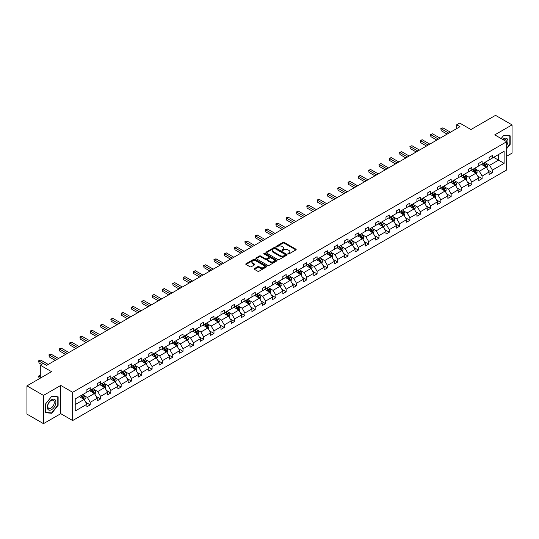 <?xml version="1.0" encoding="UTF-8"?>
<svg xmlns="http://www.w3.org/2000/svg" width="539" height="539" viewBox="0 0 539 539"><rect width="100%" height="100%" fill="white"/><g stroke="black" fill="none" stroke-linecap="round" stroke-linejoin="round"><path stroke-width="0.81" d="M288.096 253.903A0.64 0.371 0 0 0 289.005 253.903L295.898 249.921A0.916 0.532 0 0 0 296.167 249.544A0.916 0.532 0 0 0 295.898 249.173L284.215 242.429A0.916 0.532 0 0 0 282.921 242.429L276.029 246.411A0.64 0.371 0 0 0 276.931 246.929L277.828 246.417A2.938 1.698 0 0 1 281.978 246.417L282.955 246.977A2.938 1.698 0 0 1 283.81 248.176A2.938 1.698 0 0 1 282.955 249.375L282.059 249.894A0.64 0.371 0 0 0 282.968 250.419L283.858 249.901A2.938 1.698 0 0 1 288.015 249.901L288.985 250.467A2.938 1.698 0 0 1 289.847 251.659A2.938 1.698 0 0 1 288.985 252.858L288.096 253.377A0.64 0.371 0 0 0 288.096 253.903L288.096 253.377M506.66 156.243L512.05 153.13L512.05 124.886L495.523 115.346L470.931 129.542L459.693 123.054L456.688 124.792L456.688 128.605M43.477 423.654L60.766 413.676L60.766 385.432L43.477 395.41L43.477 423.654L26.95 414.114L26.95 385.87L51.542 371.674L40.304 365.186L40.304 378.162M43.477 395.41L26.95 385.87M254.435 268.577A0.916 0.532 0 0 0 254.165 268.954A0.916 0.532 0 0 0 254.435 269.325L257.709 271.218A0.916 0.532 0 0 0 259.01 271.218L266.664 266.798A0.916 0.532 0 0 0 266.933 266.421A0.916 0.532 0 0 0 266.664 266.05L254.987 259.306A0.916 0.532 0 0 0 253.687 259.306L246.033 263.726A0.916 0.532 0 0 0 245.764 264.103A0.916 0.532 0 0 0 246.033 264.474L249.988 266.758A0.916 0.532 0 0 0 251.289 266.758L254.563 264.871A0.916 0.532 0 0 0 254.832 264.494A0.916 0.532 0 0 0 254.563 264.117L252.602 262.985A2.452 1.415 0 0 1 251.881 261.981A2.452 1.415 0 0 1 253.397 260.674A2.452 1.415 0 0 1 256.072 260.984L263.76 265.424A2.452 1.415 0 0 1 264.481 266.421A2.452 1.415 0 0 1 262.965 267.735A2.452 1.415 0 0 1 260.29 267.425L259.01 266.684A0.916 0.532 0 0 0 257.709 266.684L254.435 268.577L254.435 269.325L257.709 267.445L257.709 266.684M40.304 365.186L43.309 363.448L46.617 365.354L459.989 126.699L456.688 124.792M60.766 385.432L72.664 392.304L506.66 141.737L506.66 169.98L72.664 420.548L72.664 392.304M512.05 124.886L494.762 134.865L506.66 141.737M277.888 259.569A0.916 0.532 0 0 0 279.189 259.569L286.849 255.149A0.916 0.532 0 0 0 287.112 254.772A0.916 0.532 0 0 0 286.849 254.395L275.166 247.65A0.916 0.532 0 0 0 273.866 247.65L266.212 252.077A0.916 0.532 0 0 0 265.943 252.447A0.916 0.532 0 0 0 266.212 252.825L277.888 259.569M264.231 254.037A0.64 0.371 0 0 1 264.878 254.132L276.743 260.977L269.096 265.39A0.916 0.532 0 0 1 267.802 265.39L256.119 258.646L259.4 256.773L259.4 256.005L256.119 257.898A0.916 0.532 0 0 0 255.85 258.275A0.916 0.532 0 0 0 256.119 258.646L256.119 257.898M259.4 256.773A0.916 0.532 0 0 1 260.694 256.773L260.694 256.005A0.916 0.532 0 0 0 259.4 256.005M260.694 256.005L265.431 258.74A0.916 0.532 0 0 0 266.731 258.74L268.907 257.487A0.916 0.532 0 0 0 269.17 257.11A0.916 0.532 0 0 0 268.907 256.739L263.975 253.889A0.64 0.371 0 0 1 264.878 253.364L276.756 260.222A0.916 0.532 0 0 1 277.026 260.6A0.916 0.532 0 0 1 276.756 260.97L276.756 260.222M75.211 398.927L86.907 392.17L86.907 389.609L90.215 387.703L90.215 390.263L97.222 386.214L97.222 383.66L100.53 381.747L100.53 384.307L107.537 380.258L107.537 377.704L110.839 375.798L110.839 378.351L117.846 374.309L117.846 371.748L121.154 369.842L121.154 372.395L128.161 368.353L128.161 365.792L131.469 363.886L131.469 366.446L138.476 362.397L138.476 359.843L141.777 357.93L141.777 360.49L148.784 356.447L148.784 353.887L152.092 351.98L152.092 354.534L159.099 350.491L159.099 347.931L162.407 346.025L162.407 348.585L169.414 344.536L169.414 341.982L172.716 340.069L172.716 342.629L179.723 338.58L179.723 336.026L183.031 334.119L183.031 336.673L190.038 332.63L190.038 330.07L193.346 328.163L193.346 330.717L200.353 326.674L200.353 324.114L203.654 322.207L203.654 324.768L210.661 320.718L210.661 318.165L213.97 316.252L213.97 318.812L220.977 314.769L220.977 312.209L224.285 310.302L224.285 312.856L231.292 308.813L231.292 306.253L234.593 304.346L234.593 306.907L241.6 302.857L241.6 300.304L244.908 298.39L244.908 300.951L251.915 296.901L251.915 294.348L255.223 292.441L255.223 294.995L262.23 290.952L262.23 288.392L265.532 286.485L265.532 289.039L272.539 284.996L272.539 282.436L275.847 280.529L275.847 283.09L282.854 279.04L282.854 276.487L286.162 274.573L286.162 277.134L293.169 273.084L293.169 270.531L296.47 268.624L296.47 271.178L303.477 267.135L303.477 264.575L306.785 262.668L306.785 265.228L313.792 261.179L313.792 258.619L317.1 256.712L317.1 259.272L324.107 255.223L324.107 252.67L327.409 250.763L327.409 253.317L334.416 249.274L334.416 246.714L337.724 244.807L337.724 247.361L344.731 243.318L344.731 240.758L348.039 238.851L348.039 241.411L355.046 237.362L355.046 234.809L358.347 232.895L358.347 235.455L365.354 231.406L365.354 228.853L368.663 226.946L368.663 229.499L375.67 225.457L375.67 222.897L378.978 220.99L378.978 223.544L385.985 219.501L385.985 216.941L389.286 215.034L389.286 217.594L396.293 213.545L396.293 210.992L399.601 209.078L399.601 211.638L406.608 207.596L406.608 205.036L409.916 203.129L409.916 205.682L416.923 201.64L416.923 199.08L420.225 197.173L420.225 199.733L427.232 195.684L427.232 193.13L430.54 191.217L430.54 193.777L437.547 189.728L437.547 187.174L440.855 185.268L440.855 187.821L447.862 183.779L447.862 181.219L451.163 179.312L451.163 181.865L458.17 177.823L458.17 175.263L461.478 173.356L461.478 175.916L468.485 171.867L468.485 169.313L471.793 167.4L471.793 169.96L478.8 165.918L478.8 163.357L482.102 161.451L482.102 164.004L489.109 159.962L489.109 157.401L492.417 155.495L492.417 158.055L504.12 151.297L504.12 163.357L492.417 170.115L492.417 172.669L489.109 174.575L489.109 172.022L482.102 176.064L482.102 178.625L478.8 180.531L478.8 177.978L471.793 182.02L471.793 184.581L468.485 186.487L468.485 183.927L461.478 187.976L461.478 190.53L458.17 192.443L458.17 189.883L451.163 193.932L451.163 196.486L447.862 198.392L447.862 195.839L440.855 199.881L440.855 202.442L437.547 204.348L437.547 201.795L430.54 205.837L430.54 208.398L427.232 210.304L427.232 207.744L420.225 211.793L420.225 214.347L416.923 216.26L416.923 213.7L409.916 217.743L409.916 220.303L406.608 222.209L406.608 219.656L399.601 223.698L399.601 226.259L396.293 228.165L396.293 225.605L389.286 229.654L389.286 232.208L385.985 234.121L385.985 231.561L378.978 235.61L378.978 238.164L375.67 240.071L375.67 237.517L368.663 241.56L368.663 244.12L365.354 246.027L365.354 243.473L358.347 247.516L358.347 250.076L355.046 251.982L355.046 249.422L348.039 253.471L348.039 256.025L344.731 257.938L344.731 255.378L337.724 259.421L337.724 261.981L334.416 263.888L334.416 261.334L327.409 265.377L327.409 267.937L324.107 269.844L324.107 267.283L317.1 271.333L317.1 273.886L313.792 275.8L313.792 273.239L306.785 277.289L306.785 279.842L303.477 281.749L303.477 279.195L296.47 283.238L296.47 285.798L293.169 287.705L293.169 285.151L286.162 289.194L286.162 291.754L282.854 293.661L282.854 291.1L275.847 295.15L275.847 297.703L272.539 299.617L272.539 297.056L265.532 301.106L265.532 303.659L262.23 305.566L262.23 303.012L255.223 307.055L255.223 309.615L251.915 311.522L251.915 308.962L244.908 313.011L244.908 315.571L241.6 317.478L241.6 314.917L234.593 318.967L234.593 321.52L231.292 323.427L231.292 320.873L224.285 324.916L224.285 327.476L220.977 329.383L220.977 326.829L213.97 330.872L213.97 333.432L210.661 335.339L210.661 332.779L203.654 336.828L203.654 339.381L200.353 341.295L200.353 338.735L193.346 342.784L193.346 345.337L190.038 347.244L190.038 344.69L183.031 348.733L183.031 351.293L179.723 353.2L179.723 350.646L172.716 354.689L172.716 357.249L169.414 359.156L169.414 356.596L162.407 360.645L162.407 363.198L159.099 365.112L159.099 362.552L152.092 366.594L152.092 369.154L148.784 371.061L148.784 368.508L141.777 372.55L141.777 375.11L138.476 377.017L138.476 374.457L131.469 378.506L131.469 381.06L128.161 382.973L128.161 380.413L121.154 384.462L121.154 387.015L117.846 388.922L117.846 386.369L110.839 390.411L110.839 392.971L107.537 394.878L107.537 392.325L100.53 396.367L100.53 398.927L97.222 400.834L97.222 398.274L90.215 402.323L90.215 404.877L86.907 406.79L86.907 404.23L75.211 410.987L75.211 398.927M89.555 390.64L94.446 393.47L87.439 397.512L83.612 395.303M87.439 397.512L90.215 402.323M94.446 393.47L97.222 398.274M86.907 391.557L87.439 391.866L90.215 390.263M99.87 384.691L104.761 387.514L97.754 391.557L93.927 389.347M97.754 391.557L100.53 396.367M104.761 387.514L107.537 392.325M97.222 385.607L97.754 385.911L100.53 384.307M110.178 378.735L115.07 381.558L108.063 385.607L104.236 383.397M108.063 385.607L110.839 390.411M115.07 381.558L117.846 386.369M107.537 379.651L108.063 379.955L110.839 378.351M120.493 372.779L125.385 375.602L118.378 379.651L114.551 377.441M118.378 379.651L121.154 384.462M125.385 375.602L128.161 380.413M117.846 373.695L118.378 373.999L121.154 372.395M130.809 366.823L135.7 369.653L128.693 373.695L124.866 371.486M128.693 373.695L131.469 378.506M135.7 369.653L138.476 374.457M128.161 367.739L128.693 368.049L131.469 366.446M141.117 360.874L146.008 363.697L139.001 367.739L135.174 365.53M139.001 367.739L141.777 372.55M146.008 363.697L148.784 368.508M138.476 361.79L139.001 362.093L141.777 360.49M151.432 354.918L156.323 357.741L149.316 361.79L145.49 359.58M149.316 361.79L152.092 366.594M156.323 357.741L159.099 362.552M148.784 355.834L149.316 356.138L152.092 354.534M161.747 348.962L166.639 351.785L159.632 355.834L155.805 353.624M159.632 355.834L162.407 360.645M166.639 351.785L169.414 356.596M159.099 349.878L159.632 350.188L162.407 348.585M172.056 343.013L176.947 345.836L169.94 349.878L166.113 347.668M169.94 349.878L172.716 354.689M176.947 345.836L179.723 350.646M169.414 343.922L169.94 344.232L172.716 342.629M182.371 337.057L187.262 339.88L180.255 343.929L176.428 341.719M180.255 343.929L183.031 348.733M187.262 339.88L190.038 344.69M179.723 337.973L180.255 338.276L183.031 336.673M192.686 331.101L197.577 333.924L190.57 337.973L186.743 335.763M190.57 337.973L193.346 342.784M197.577 333.924L200.353 338.735M190.038 332.017L190.57 332.32L193.346 330.717M202.994 325.145L207.886 327.975L200.879 332.017L197.052 329.807M200.879 332.017L203.654 336.828M207.886 327.975L210.661 332.779M200.353 326.061L200.879 326.371L203.654 324.768M213.309 319.196L218.201 322.019L211.194 326.061L207.367 323.851M211.194 326.061L213.97 330.872M218.201 322.019L220.977 326.829M210.661 320.112L211.194 320.415L213.97 318.812M223.624 313.24L228.516 316.063L221.509 320.112L217.682 317.902M221.509 320.112L224.285 324.916M228.516 316.063L231.292 320.873M220.977 314.156L221.509 314.459L224.285 312.856M233.933 307.284L238.824 310.107L231.817 314.156L227.99 311.946M231.817 314.156L234.593 318.967M238.824 310.107L241.6 314.917M231.292 308.2L231.817 308.503L234.593 306.907M244.248 301.328L249.139 304.158L242.132 308.2L238.305 305.99M242.132 308.2L244.908 313.011M249.139 304.158L251.915 308.962M241.6 302.244L242.132 302.554L244.908 300.951M254.556 295.379L259.454 298.202L252.447 302.244L248.62 300.041M252.447 302.244L255.223 307.055M259.454 298.202L262.23 303.012M251.915 296.295L252.447 296.598L255.223 294.995M264.871 289.423L269.763 292.246L262.756 296.295L258.929 294.085M262.756 296.295L265.532 301.106M269.763 292.246L272.539 297.056M262.23 290.339L262.756 290.642L265.532 289.039M275.186 283.467L280.078 286.297L273.071 290.339L269.244 288.129M273.071 290.339L275.847 295.15M280.078 286.297L282.854 291.1M272.539 284.383L273.071 284.693L275.847 283.09M285.495 277.518L290.393 280.341L283.386 284.383L279.559 282.173M283.386 284.383L286.162 289.194M290.393 280.341L293.169 285.151M282.854 278.434L283.386 278.737L286.162 277.134M295.81 271.562L300.701 274.385L293.694 278.434L289.867 276.224M293.694 278.434L296.47 283.238M300.701 274.385L303.477 279.195M293.169 272.478L293.694 272.781L296.47 271.178M306.125 265.606L311.016 268.429L304.009 272.478L300.183 270.268M304.009 272.478L306.785 277.289M311.016 268.429L313.792 273.239M303.477 266.522L304.009 266.825L306.785 265.228M316.433 259.65L321.332 262.48L314.318 266.522L310.498 264.312M314.318 266.522L317.1 271.333M321.332 262.48L324.107 267.283M313.792 260.566L314.318 260.876L317.1 259.272M326.749 253.701L331.64 256.524L324.633 260.566L320.806 258.363M324.633 260.566L327.409 265.377M331.64 256.524L334.416 261.334M324.107 254.617L324.633 254.92L327.409 253.317M337.064 247.745L341.955 250.568L334.948 254.617L331.121 252.407M334.948 254.617L337.724 259.421M341.955 250.568L344.731 255.378M334.416 248.661L334.948 248.964L337.724 247.361M347.372 241.789L352.27 244.618L345.256 248.661L341.436 246.451M345.256 248.661L348.039 253.471M352.27 244.618L355.046 249.422M344.731 242.705L345.256 243.015L348.039 241.411M357.687 235.839L362.579 238.662L355.572 242.705L351.745 240.495M355.572 242.705L358.347 247.516M362.579 238.662L365.354 243.473M355.046 236.756L355.572 237.059L358.347 235.455M368.002 229.883L372.894 232.707L365.887 236.756L362.06 234.546M365.887 236.756L368.663 241.56M372.894 232.707L375.67 237.517M365.354 230.8L365.887 231.103L368.663 229.499M378.311 223.928L383.209 226.751L376.195 230.8L372.375 228.59M376.195 230.8L378.978 235.61M383.209 226.751L385.985 231.561M375.67 224.844L376.195 225.147L378.978 223.544M388.626 217.972L393.517 220.801L386.51 224.844L382.683 222.634M386.51 224.844L389.286 229.654M393.517 220.801L396.293 225.605M385.985 218.888L386.51 219.198L389.286 217.594M398.941 212.022L403.832 214.845L396.825 218.888L392.998 216.685M396.825 218.888L399.601 223.698M403.832 214.845L406.608 219.656M396.293 212.939L396.825 213.242L399.601 211.638M409.249 206.066L414.147 208.889L407.134 212.939L403.313 210.729M407.134 212.939L409.916 217.743M414.147 208.889L416.923 213.7M406.608 206.983L407.134 207.286L409.916 205.682M419.564 200.11L424.456 202.933L417.449 206.983L413.622 204.773M417.449 206.983L420.225 211.793M424.456 202.933L427.232 207.744M416.923 201.027L417.449 201.337L420.225 199.733M429.879 194.161L434.771 196.984L427.764 201.027L423.937 198.817M427.764 201.027L430.54 205.837M434.771 196.984L437.547 201.795M427.232 195.071L427.764 195.381L430.54 193.777M440.188 188.205L445.086 191.028L438.072 195.078L434.252 192.868M438.072 195.078L440.855 199.881M445.086 191.028L447.862 195.839M437.547 189.122L438.072 189.425L440.855 187.821M450.503 182.249L455.394 185.072L448.387 189.122L444.56 186.912M448.387 189.122L451.163 193.932M455.394 185.072L458.17 189.883M447.862 183.166L448.387 183.469L451.163 181.865M460.818 176.293L465.709 179.123L458.702 183.166L454.876 180.956M458.702 183.166L461.478 187.976M465.709 179.123L468.485 183.927M458.17 177.21L458.702 177.52L461.478 175.916M471.126 170.344L476.018 173.167L469.011 177.21L465.191 175M469.011 177.21L471.793 182.02M476.018 173.167L478.8 177.978M468.485 171.261L469.011 171.564L471.793 169.96M481.442 164.388L486.333 167.211L479.326 171.261L475.499 169.051M479.326 171.261L482.102 176.064M486.333 167.211L489.109 172.022M478.8 165.305L479.326 165.608L482.102 164.004M493.67 157.327L498.562 160.15L489.641 165.305L485.814 163.095M489.641 165.305L492.417 170.115M504.12 163.357L498.562 160.15L498.562 154.504L504.12 151.297M60.766 413.676L72.664 420.548M489.109 159.349L489.641 159.652L492.417 158.055M75.211 404.573L84.131 399.419L79.24 396.596M84.131 399.419L86.907 404.23M488.017 170.135L492.417 172.669M477.709 176.085L482.102 178.625M467.394 182.041L471.793 184.581M457.079 187.996L461.478 190.53M446.77 193.946L451.163 196.486M436.455 199.902L440.855 202.442M426.14 205.858L430.54 208.398M415.832 211.814L420.225 214.347M405.517 217.763L409.916 220.303M395.202 223.719L399.601 226.259M384.893 229.675L389.286 232.208M374.578 235.624L378.978 238.164M364.263 241.58L368.663 244.12M353.955 247.536L358.347 250.076M343.639 253.492L348.039 256.025M333.324 259.441L337.724 261.981M323.016 265.397L327.409 267.937M312.701 271.353L317.1 273.886M302.386 277.302L306.785 279.842M292.077 283.258L296.47 285.798M281.762 289.214L286.162 291.754M271.447 295.17L275.847 297.703M261.139 301.119L265.532 303.659M250.824 307.075L255.223 309.615M240.509 313.031L244.908 315.571M230.2 318.987L234.593 321.52M219.885 324.936L224.285 327.476M209.57 330.892L213.97 333.432M199.262 336.848L203.654 339.381M188.946 342.797L193.346 345.337M178.631 348.753L183.031 351.293M168.323 354.709L172.716 357.249M158.008 360.665L162.407 363.198M147.699 366.614L152.092 369.154M137.384 372.57L141.777 375.11M127.069 378.526L131.469 381.06M116.761 384.475L121.154 387.015M106.446 390.431L110.839 392.971M96.131 396.387L100.53 398.927M85.822 402.343L90.215 404.877M506.66 148.703L510.163 144.344L510.163 135.841L503.79 135.269L501.149 138.55M58.118 405.335L58.118 396.825L51.737 396.259L45.364 404.196L45.364 412.699L51.737 413.272L58.118 405.335L57.788 405.146M288.352 253.99L288.985 253.626A2.938 1.698 0 0 0 289.847 252.427L289.847 251.659M283.81 248.176L283.81 248.944A2.938 1.698 0 0 1 282.955 250.143L282.315 250.507M295.884 249.928L284.215 243.19A0.916 0.532 0 0 0 282.921 243.19L276.285 247.024M286.849 254.395L286.849 255.149L275.166 248.418A0.916 0.532 0 0 0 273.866 248.418L266.226 252.831M285.225 255.035A0.64 0.371 0 0 0 285.225 254.509L274.971 248.587A0.64 0.371 0 0 0 274.061 248.587L273.125 249.133A2.938 1.698 0 0 0 272.262 250.332A2.938 1.698 0 0 0 273.125 251.531L280.132 255.58A2.938 1.698 0 0 0 284.282 255.58L285.225 255.035L285.225 255.796A0.64 0.371 0 0 0 285.414 255.533L285.414 254.772M272.262 250.332L272.262 251.093A2.938 1.698 0 0 0 273.125 252.292L273.125 251.531M285.225 255.796L284.282 256.342A2.938 1.698 0 0 1 280.132 256.342L273.125 252.292M260.694 256.773L265.431 259.508A0.916 0.532 0 0 0 266.731 259.508L268.907 258.248A0.916 0.532 0 0 0 269.17 257.878L269.17 257.11M270.349 261.583A2.452 1.415 0 0 0 273.024 261.887A2.452 1.415 0 0 0 274.54 260.58A2.452 1.415 0 0 0 273.819 259.576L271.11 258.013A0.916 0.532 0 0 0 269.81 258.013L267.64 259.266A0.916 0.532 0 0 0 267.371 259.643A0.916 0.532 0 0 0 267.64 260.014L270.349 261.583L270.349 262.345A2.452 1.415 0 0 0 273.024 262.648A2.452 1.415 0 0 0 274.54 261.341L274.54 260.58M267.371 259.643L267.371 260.404A0.916 0.532 0 0 0 267.64 260.782L267.64 260.014M270.349 262.345L267.64 260.782M264.481 266.421L264.481 267.189A2.452 1.415 0 0 1 262.965 268.496A2.452 1.415 0 0 1 260.29 268.186L259.01 267.445A0.916 0.532 0 0 0 257.709 267.445M251.881 261.981L251.881 262.749A2.452 1.415 0 0 0 252.602 263.746L252.602 262.985M254.549 264.878L252.602 263.746M266.65 266.805L254.987 260.067A0.916 0.532 0 0 0 253.687 260.067L246.04 264.481M51.064 412.881L51.737 413.272M486.838 168.08L487.445 166.329A2.479 1.428 -120 0 0 486.656 164.22L485.167 162.239M482.506 165.001L481.866 164.146M485.316 166.888L486.104 166.43A2.479 1.428 -120 0 0 485.396 164.941L483.914 162.96M483.294 163.317L484.925 165.5A1.26 0.728 60 0 1 485.154 165.884L486.104 166.43M483.119 163.418L484.601 165.399A2.479 1.428 60 0 1 485.221 166.571M448.785 133.167L441.205 128.787L442.856 127.837L450.436 132.21M447.134 134.123L441.205 130.701L440.841 128.578L442.856 127.837M441.205 130.701L440.841 128.578M476.523 174.036L477.13 172.278A2.479 1.428 -120 0 0 476.341 170.169L474.859 168.188M472.198 170.957L471.551 170.095M475 172.844L475.796 172.386A2.479 1.428 -120 0 0 475.088 170.897L473.599 168.916M472.979 169.273L474.616 171.456A1.26 0.728 60 0 1 474.846 171.84L475.796 172.386M472.804 169.374L474.293 171.355A2.479 1.428 60 0 1 474.906 172.527M466.208 179.992L466.821 178.234A2.479 1.428 -120 0 0 466.026 176.125L464.544 174.144M461.883 176.913L461.236 176.051M464.685 178.8L465.48 178.342A2.479 1.428 -120 0 0 464.773 176.853L463.291 174.872M462.664 175.229L464.301 177.405A1.26 0.728 60 0 1 464.53 177.789L465.48 178.342M462.496 175.33L463.978 177.311A2.479 1.428 60 0 1 464.598 178.476M438.47 139.123L430.89 134.743L432.541 133.787L440.127 138.166M436.819 140.073L430.89 136.65L430.526 134.534L432.541 133.787M430.89 136.65L430.526 134.534M428.161 145.072L420.575 140.699L422.232 139.742L429.812 144.122M426.504 146.029L420.575 142.606L420.211 140.49L422.232 139.742M420.575 142.606L420.211 140.49M506.66 145.51A6.077 3.51 120 0 0 507.374 144.034A6.077 3.51 120 0 0 507.105 138.752A6.077 3.51 120 0 0 502.678 139.433M506.303 141.528A4.602 2.655 120 0 0 505.353 139.372A4.602 2.655 120 0 0 503.008 139.621M501.162 138.563L503.655 135.457L509.833 136.01L509.833 144.257L506.66 148.198M509.429 135.774L509.833 136.01M55.328 405.018A6.077 3.51 120 0 0 53.759 399.15A6.077 3.51 120 0 0 47.89 404.358A6.077 3.51 120 0 0 49.46 410.226A6.077 3.51 120 0 0 55.328 405.018M53.826 404.594A4.602 2.655 120 0 0 53.307 400.356A4.602 2.655 120 0 0 48.187 404.088A4.602 2.655 120 0 0 48.705 408.326A4.602 2.655 120 0 0 53.826 404.594M45.424 412.375L45.424 404.135L51.609 396.448L57.788 397L57.788 405.24L51.609 412.928L45.364 412.342M57.377 396.765L57.788 397M455.9 185.942L456.506 184.19A2.479 1.428 -120 0 0 455.718 182.081L454.229 180.1M451.567 182.862L450.927 182.007M454.377 184.756L455.165 184.298A2.479 1.428 -120 0 0 454.458 182.802L452.976 180.821M452.356 181.178L453.986 183.361A1.26 0.728 60 0 1 454.215 183.745L455.165 184.298M452.181 181.279L453.663 183.26A2.479 1.428 60 0 1 454.283 184.432M417.846 151.028L410.267 146.648L411.917 145.698L419.497 150.078M416.196 151.985L410.267 148.562L409.903 146.44L411.917 145.698M410.267 148.562L409.903 146.44M445.585 191.897L446.191 190.146A2.479 1.428 -120 0 0 445.403 188.03L443.92 186.049M441.259 188.818L440.612 187.963M444.062 190.705L444.857 190.247A2.479 1.428 -120 0 0 444.149 188.758L442.66 186.777M442.041 187.134L443.678 189.317A1.26 0.728 60 0 1 443.907 189.701L444.857 190.247M441.865 187.235L443.354 189.216A2.479 1.428 60 0 1 443.968 190.388M407.531 156.984L399.951 152.604L401.602 151.654L409.189 156.027M405.88 157.94L399.951 154.511L399.588 152.396L401.602 151.654M399.951 154.511L399.588 152.396M435.269 197.853L435.883 196.095A2.479 1.428 -120 0 0 435.088 193.986L433.605 192.005M430.944 194.774L430.297 193.912M433.747 196.661L434.542 196.203A2.479 1.428 -120 0 0 433.834 194.714L432.352 192.733M431.726 193.09L433.363 195.273A1.26 0.728 60 0 1 433.592 195.65L434.542 196.203M431.557 193.191L433.039 195.172A2.479 1.428 60 0 1 433.659 196.337M397.223 162.94L389.636 158.56L391.294 157.604L398.873 161.983M395.565 163.89L389.636 160.467L389.273 158.351L391.294 157.604M389.636 160.467L389.273 158.351M424.961 203.809L425.567 202.051A2.479 1.428 -120 0 0 424.779 199.942L423.29 197.961M420.629 200.73L419.989 199.868M423.438 202.617L424.227 202.159A2.479 1.428 -120 0 0 423.519 200.67L422.037 198.682M421.417 199.046L423.048 201.222A1.26 0.728 60 0 1 423.277 201.606L424.227 202.159M421.242 199.14L422.724 201.128A2.479 1.428 60 0 1 423.344 202.293M386.908 168.889L379.328 164.516L380.979 163.56L388.558 167.939M385.257 169.846L379.328 166.423L378.964 164.301L380.979 163.56M379.328 166.423L378.964 164.301M414.646 209.759L415.252 208.007A2.479 1.428 -120 0 0 414.464 205.898L412.982 203.917M410.32 206.68L409.674 205.824M413.123 208.566L413.918 208.108A2.479 1.428 -120 0 0 413.211 206.619L411.722 204.638M411.102 204.995L412.739 207.178A1.26 0.728 60 0 1 412.968 207.562L413.918 208.108M410.934 205.096L412.416 207.077A2.479 1.428 60 0 1 413.029 208.249M376.593 174.845L369.013 170.465L370.664 169.515L378.25 173.888M374.942 175.802L369.013 172.379L368.649 170.257L370.664 169.515M369.013 172.379L368.649 170.257M404.331 215.715L404.944 213.956A2.479 1.428 -120 0 0 404.149 211.847L402.667 209.866M400.005 212.636L399.359 211.78M402.808 214.522L403.603 214.064A2.479 1.428 -120 0 0 402.896 212.575L401.414 210.594M400.787 210.951L402.424 213.134A1.26 0.728 60 0 1 402.653 213.518L403.603 214.064M400.618 211.052L402.101 213.033A2.479 1.428 60 0 1 402.721 214.205M366.284 180.801L358.698 176.421L360.355 175.465L367.935 179.844M364.627 181.751L358.698 178.328L358.334 176.213L360.355 175.465M358.698 178.328L358.334 176.213M394.022 221.67L394.629 219.912A2.479 1.428 -120 0 0 393.841 217.803L392.352 215.822M389.69 218.591L389.05 217.729M392.5 220.478L393.288 220.02A2.479 1.428 -120 0 0 392.581 218.531L391.098 216.55M390.479 216.907L392.109 219.083A1.26 0.728 60 0 1 392.338 219.467L393.288 220.02M390.303 217.008L391.786 218.989A2.479 1.428 60 0 1 392.405 220.155M383.707 227.626L384.314 225.868A2.479 1.428 -120 0 0 383.525 223.759L382.043 221.778M379.382 224.541L378.735 223.685M382.185 226.434L382.98 225.976A2.479 1.428 -120 0 0 382.272 224.48L380.783 222.499M380.163 222.863L381.801 225.039A1.26 0.728 60 0 1 382.03 225.423L382.98 225.976M379.995 222.957L381.477 224.938A2.479 1.428 60 0 1 382.09 226.111M373.392 233.576L374.005 231.824A2.479 1.428 -120 0 0 373.21 229.715L371.728 227.727M369.067 230.497L368.42 229.641M371.87 232.383L372.665 231.925A2.479 1.428 -120 0 0 371.957 230.436L370.475 228.455M369.848 228.812L371.486 230.995A1.26 0.728 60 0 1 371.715 231.379L372.665 231.925M369.68 228.913L371.162 230.894A2.479 1.428 60 0 1 371.782 232.066M363.084 239.532L363.69 237.773A2.479 1.428 -120 0 0 362.902 235.664L361.413 233.683M358.752 236.453L358.112 235.59M361.561 238.339L362.349 237.881A2.479 1.428 -120 0 0 361.642 236.392L360.16 234.411M359.54 234.768L361.17 236.951A1.26 0.728 60 0 1 361.399 237.335L362.349 237.881M359.365 234.869L360.847 236.85A2.479 1.428 60 0 1 361.467 238.016M352.769 245.488L353.375 243.729A2.479 1.428 -120 0 0 352.587 241.62L351.105 239.639M348.443 242.409L347.796 241.546M351.246 244.295L352.041 243.837A2.479 1.428 -120 0 0 351.334 242.348L349.845 240.367M349.225 240.724L350.862 242.9A1.26 0.728 60 0 1 351.091 243.284L352.041 243.837M349.056 240.818L350.539 242.806A2.479 1.428 60 0 1 351.152 243.972M342.454 251.437L343.067 249.685A2.479 1.428 -120 0 0 342.272 247.576L340.789 245.595M338.128 248.358L337.481 247.502M340.931 250.244L341.726 249.786A2.479 1.428 -120 0 0 341.019 248.297L339.536 246.316M338.91 246.673L340.547 248.856A1.26 0.728 60 0 1 340.776 249.24L341.726 249.786M338.741 246.774L340.224 248.755A2.479 1.428 60 0 1 340.843 249.928M332.145 257.393L332.752 255.641A2.479 1.428 -120 0 0 331.963 253.525L330.474 251.545M327.813 254.314L327.173 253.458M330.623 256.2L331.418 255.742A2.479 1.428 -120 0 0 330.703 254.253L329.221 252.272M328.601 252.629L330.232 254.812A1.26 0.728 60 0 1 330.461 255.196L331.418 255.742M328.426 252.73L329.915 254.711A2.479 1.428 60 0 1 330.528 255.884M321.83 263.349L322.437 261.59A2.479 1.428 -120 0 0 321.648 259.481L320.166 257.501M317.505 260.27L316.858 259.407M320.307 262.156L321.103 261.698A2.479 1.428 -120 0 0 320.395 260.209L318.906 258.228M318.286 258.585L319.923 260.761A1.26 0.728 60 0 1 320.153 261.146L321.103 261.698M318.118 258.686L319.6 260.667A2.479 1.428 60 0 1 320.213 261.833M311.515 269.305L312.128 267.546A2.479 1.428 -120 0 0 311.333 265.437L309.851 263.456M307.19 266.226L306.543 265.363M309.992 268.112L310.787 267.654A2.479 1.428 -120 0 0 310.08 266.158L308.598 264.177M307.978 264.541L309.608 266.717A1.26 0.728 60 0 1 309.837 267.101L310.787 267.654M307.803 264.636L309.285 266.616A2.479 1.428 60 0 1 309.905 267.789M301.207 275.254L301.813 273.502A2.479 1.428 -120 0 0 301.025 271.393L299.536 269.406M296.874 272.175L296.234 271.319M299.684 274.061L300.479 273.603A2.479 1.428 -120 0 0 299.765 272.114L298.283 270.133M297.663 270.49L299.293 272.673A1.26 0.728 60 0 1 299.522 273.057L300.479 273.603M297.488 270.591L298.977 272.572A2.479 1.428 60 0 1 299.59 273.745M355.969 186.757L348.389 182.377L350.04 181.421L357.62 185.8M354.318 187.707L348.389 184.284L348.026 182.169L350.04 181.421M348.389 184.284L348.026 182.169M345.654 192.706L338.074 188.333L339.725 187.377L347.311 191.756M344.003 193.663L338.074 190.24L337.71 188.118L339.725 187.377M338.074 190.24L337.71 188.118M335.346 198.662L327.759 194.283L329.417 193.333L336.996 197.705M333.688 199.619L327.759 196.189L327.395 194.074L329.417 193.333M327.759 196.189L327.395 194.074M325.03 204.618L317.451 200.238L319.101 199.282L326.681 203.661M323.38 205.568L317.451 202.145L317.087 200.03L319.101 199.282M317.451 202.145L317.087 200.03M314.715 210.567L307.136 206.194L308.786 205.238L316.373 209.617M313.065 211.524L307.136 208.101L306.772 205.986L308.786 205.238M307.136 208.101L306.772 205.986M304.407 216.523L296.821 212.144L298.478 211.194L306.058 215.573M302.75 217.48L296.821 214.057L296.457 211.935L298.478 211.194M296.821 214.057L296.457 211.935M294.092 222.479L286.512 218.1L288.163 217.143L295.743 221.522M292.441 223.429L286.512 220.006L286.148 217.891L288.163 217.143M286.512 220.006L286.148 217.891M283.777 228.435L276.197 224.056L277.848 223.099L285.434 227.478M282.126 229.385L276.197 225.962L275.833 223.847L277.848 223.099M276.197 225.962L275.833 223.847M273.468 234.384L265.882 230.012L267.539 229.055L275.119 233.434M271.811 235.341L265.882 231.918L265.518 229.796L267.539 229.055M265.882 231.918L265.518 229.796M263.153 240.34L255.574 235.961L257.224 235.011L264.804 239.383M261.503 241.297L255.574 237.874L255.21 235.752L257.224 235.011M255.574 237.874L255.21 235.752M290.892 281.21L291.498 279.451A2.479 1.428 -120 0 0 290.71 277.342L289.227 275.362M286.566 278.131L285.919 277.268M289.369 280.017L290.164 279.559A2.479 1.428 -120 0 0 289.456 278.07L287.967 276.089M287.348 276.446L288.985 278.629A1.26 0.728 60 0 1 289.214 279.013L290.164 279.559M287.179 276.547L288.661 278.528A2.479 1.428 60 0 1 289.275 279.701M252.838 246.296L245.258 241.917L246.909 240.96L254.496 245.339M251.187 247.246L245.258 243.823L244.895 241.708L246.909 240.96M245.258 243.823L244.895 241.708M280.576 287.166L281.19 285.407A2.479 1.428 -120 0 0 280.395 283.298L278.912 281.318M276.251 284.087L275.604 283.224M279.054 285.973L279.849 285.515A2.479 1.428 -120 0 0 279.141 284.026L277.659 282.045M277.039 282.402L278.67 284.579A1.26 0.728 60 0 1 278.899 284.963L279.849 285.515M276.864 282.503L278.346 284.484A2.479 1.428 60 0 1 278.966 285.65M242.53 252.245L234.943 247.873L236.601 246.916L244.18 251.295M240.872 253.202L234.943 249.779L234.58 247.664L236.601 246.916M234.943 249.779L234.58 247.664M270.268 293.115L270.874 291.363A2.479 1.428 -120 0 0 270.086 289.254L268.597 287.274M265.936 290.036L265.296 289.18M268.745 291.922L269.54 291.471A2.479 1.428 -120 0 0 268.826 289.975L267.344 287.994M266.724 288.352L268.355 290.534A1.26 0.728 60 0 1 268.584 290.919L269.54 291.471M266.549 288.453L268.038 290.433A2.479 1.428 60 0 1 268.651 291.606M232.215 258.201L224.635 253.822L226.286 252.872L233.865 257.251M230.564 259.158L224.635 255.735L224.271 253.613L226.286 252.872M224.635 255.735L224.271 253.613M259.953 299.071L260.559 297.319A2.479 1.428 -120 0 0 259.771 295.204L258.289 293.223M255.627 295.992L254.981 295.136M258.43 297.878L259.225 297.42A2.479 1.428 -120 0 0 258.518 295.931L257.029 293.95M256.409 294.307L258.046 296.49A1.26 0.728 60 0 1 258.275 296.874L259.225 297.42M256.241 294.409L257.723 296.389A2.479 1.428 60 0 1 258.336 297.562M221.9 264.157L214.32 259.778L215.971 258.828L223.557 263.2M220.249 265.114L214.32 261.684L213.956 259.569L215.971 258.828M214.32 261.684L213.956 259.569M249.638 305.027L250.251 303.268A2.479 1.428 -120 0 0 249.456 301.16L247.974 299.179M245.312 301.948L244.666 301.085M248.115 303.834L248.91 303.376A2.479 1.428 -120 0 0 248.203 301.887L246.721 299.906M246.101 300.263L247.731 302.446A1.26 0.728 60 0 1 247.96 302.824L248.91 303.376M245.925 300.364L247.408 302.345A2.479 1.428 60 0 1 248.028 303.511M211.591 270.113L204.005 265.734L205.662 264.777L213.242 269.156M209.934 271.063L204.005 267.64L203.641 265.525L205.662 264.777M204.005 267.64L203.641 265.525M239.329 310.983L239.936 309.224A2.479 1.428 -120 0 0 239.148 307.115L237.659 305.135M234.997 307.904L234.357 307.041M237.807 309.79L238.602 309.332A2.479 1.428 -120 0 0 237.888 307.836L236.405 305.856M235.786 306.219L237.416 308.396A1.26 0.728 60 0 1 237.645 308.78L238.602 309.332M235.61 306.314L237.099 308.295A2.479 1.428 60 0 1 237.712 309.467M201.276 276.062L193.696 271.69L195.347 270.733L202.927 275.112M199.625 277.019L193.696 273.596L193.333 271.474L195.347 270.733M193.696 273.596L193.333 271.474M229.014 316.932L229.621 315.18A2.479 1.428 -120 0 0 228.832 313.071L227.35 311.091M224.689 313.853L224.042 312.997M227.492 315.739L228.287 315.281A2.479 1.428 -120 0 0 227.579 313.792L226.09 311.811M225.47 312.169L227.108 314.352A1.26 0.728 60 0 1 227.337 314.736L228.287 315.281M225.302 312.27L226.784 314.25A2.479 1.428 60 0 1 227.404 315.423M190.961 282.018L183.381 277.639L185.032 276.689L192.618 281.062M189.31 282.975L183.381 279.552L183.017 277.43L185.032 276.689M183.381 279.552L183.017 277.43M218.706 322.888L219.312 321.129A2.479 1.428 -120 0 0 218.517 319.021L217.035 317.04M214.374 319.809L213.734 318.947M217.177 321.695L217.972 321.237A2.479 1.428 -120 0 0 217.264 319.748L215.782 317.767M215.162 318.125L216.793 320.307A1.26 0.728 60 0 1 217.022 320.692L217.972 321.237M214.987 318.226L216.469 320.206A2.479 1.428 60 0 1 217.089 321.379M208.391 328.844L208.997 327.085A2.479 1.428 -120 0 0 208.209 324.977L206.72 322.996M204.059 325.765L203.419 324.902M206.868 327.651L207.663 327.193A2.479 1.428 -120 0 0 206.949 325.704L205.467 323.723M204.847 324.08L206.477 326.257A1.26 0.728 60 0 1 206.707 326.641L207.663 327.193M204.672 324.182L206.161 326.162A2.479 1.428 60 0 1 206.774 327.328M198.076 334.793L198.682 333.041A2.479 1.428 -120 0 0 197.894 330.933L196.412 328.952M193.75 331.714L193.103 330.858M196.553 333.607L197.348 333.149A2.479 1.428 -120 0 0 196.641 331.653L195.152 329.673M194.532 330.03L196.169 332.213A1.26 0.728 60 0 1 196.398 332.597L197.348 333.149M194.363 330.131L195.846 332.112A2.479 1.428 60 0 1 196.465 333.284M187.767 340.749L188.374 338.997A2.479 1.428 -120 0 0 187.579 336.882L186.096 334.901M183.435 337.67L182.795 336.814M186.238 339.557L187.033 339.098A2.479 1.428 -120 0 0 186.326 337.609L184.843 335.629M184.223 335.986L185.854 338.169A1.26 0.728 60 0 1 186.083 338.553L187.033 339.098M184.048 336.087L185.531 338.068A2.479 1.428 60 0 1 186.15 339.24M177.452 346.705L178.059 344.947A2.479 1.428 -120 0 0 177.27 342.838L175.781 340.857M173.12 343.626L172.48 342.764M175.93 345.512L176.725 345.054A2.479 1.428 -120 0 0 176.01 343.565L174.528 341.585M173.908 341.942L175.539 344.125A1.26 0.728 60 0 1 175.768 344.502L176.725 345.054M173.733 342.043L175.222 344.023A2.479 1.428 60 0 1 175.835 345.189M167.137 352.661L167.744 350.902A2.479 1.428 -120 0 0 166.955 348.794L165.473 346.813M162.812 349.582L162.165 348.72M165.614 351.468L166.41 351.01A2.479 1.428 -120 0 0 165.702 349.521L164.213 347.534M163.593 347.898L165.23 350.074A1.26 0.728 60 0 1 165.46 350.458L166.41 351.01M163.425 347.992L164.907 349.979A2.479 1.428 60 0 1 165.527 351.145M156.829 358.61L157.435 356.858A2.479 1.428 -120 0 0 156.64 354.75L155.158 352.769M152.497 355.531L151.857 354.675M155.306 357.418L156.094 356.959A2.479 1.428 -120 0 0 155.387 355.471L153.905 353.49M153.285 353.847L154.915 356.03A1.26 0.728 60 0 1 155.144 356.414L156.094 356.959M153.11 353.948L154.592 355.929A2.479 1.428 60 0 1 155.212 357.101M146.514 364.566L147.12 362.808A2.479 1.428 -120 0 0 146.332 360.699L144.843 358.718M142.181 361.487L141.541 360.631M144.991 363.374L145.786 362.915A2.479 1.428 -120 0 0 145.072 361.426L143.59 359.446M142.97 359.803L144.6 361.986A1.26 0.728 60 0 1 144.829 362.37L145.786 362.915M142.795 359.904L144.284 361.885A2.479 1.428 60 0 1 144.897 363.057M136.199 370.522L136.805 368.764A2.479 1.428 -120 0 0 136.017 366.655L134.534 364.674M131.873 367.443L131.226 366.581M134.676 369.33L135.471 368.871A2.479 1.428 -120 0 0 134.763 367.382L133.274 365.402M132.655 365.759L134.292 367.935A1.26 0.728 60 0 1 134.521 368.319L135.471 368.871M132.486 365.86L133.968 367.841A2.479 1.428 60 0 1 134.588 369.006M125.89 376.478L126.497 374.72A2.479 1.428 -120 0 0 125.702 372.611L124.219 370.63M121.558 373.392L120.918 372.537M124.368 375.285L125.156 374.827A2.479 1.428 -120 0 0 124.448 373.332L122.966 371.351M122.346 371.715L123.977 373.891A1.26 0.728 60 0 1 124.206 374.275L125.156 374.827M122.171 371.809L123.653 373.79A2.479 1.428 60 0 1 124.273 374.962M180.653 287.974L173.066 283.595L174.724 282.638L182.303 287.017M178.995 288.924L173.066 285.502L172.702 283.386L174.724 282.638M173.066 285.502L172.702 283.386M170.337 293.923L162.758 289.551L164.408 288.594L171.988 292.973M168.687 294.88L162.758 291.458L162.394 289.342L164.408 288.594M162.758 291.458L162.394 289.342M160.022 299.879L152.443 295.5L154.093 294.55L161.68 298.929M158.372 300.836L152.443 297.413L152.079 295.291L154.093 294.55M152.443 297.413L152.079 295.291M149.714 305.835L142.128 301.456L143.785 300.506L151.365 304.879M148.057 306.792L142.128 303.363L141.764 301.247L143.785 300.506M142.128 303.363L141.764 301.247M139.399 311.791L131.819 307.412L133.47 306.455L141.05 310.835M137.748 312.741L131.819 309.319L131.455 307.203L133.47 306.455M131.819 309.319L131.455 307.203M129.084 317.74L121.504 313.368L123.155 312.411L130.741 316.791M127.433 318.697L121.504 315.275L121.14 313.152L123.155 312.411M121.504 315.275L121.14 313.152M118.775 323.696L111.189 319.317L112.846 318.367L120.426 322.74M117.118 324.653L111.189 321.231L110.825 319.108L112.846 318.367M111.189 321.231L110.825 319.108M108.46 329.652L100.881 325.273L102.531 324.316L110.111 328.696M106.81 330.602L100.881 327.18L100.517 325.064L102.531 324.316M100.881 327.18L100.517 325.064M98.145 335.608L90.565 331.229L92.216 330.272L99.803 334.652M96.494 336.558L90.565 333.136L90.202 331.02L92.216 330.272M90.565 333.136L90.202 331.02M87.837 341.558L80.25 337.178L81.908 336.228L89.487 340.608M86.179 342.514L80.25 339.092L79.887 336.969L81.908 336.228M80.25 339.092L79.887 336.969M115.575 382.427L116.181 380.675A2.479 1.428 -120 0 0 115.393 378.56L113.904 376.579M111.243 379.348L110.603 378.493M114.052 381.235L114.847 380.777A2.479 1.428 -120 0 0 114.133 379.288L112.651 377.307M112.031 377.664L113.662 379.847A1.26 0.728 60 0 1 113.891 380.231L114.847 380.777M111.856 377.765L113.345 379.746A2.479 1.428 60 0 1 113.958 380.918M77.522 347.514L69.942 343.134L71.593 342.184L79.172 346.557M75.871 348.47L69.942 345.041L69.578 342.925L71.593 342.184M69.942 345.041L69.578 342.925M105.26 388.383L105.866 386.625A2.479 1.428 -120 0 0 105.078 384.516L103.596 382.535M100.934 385.304L100.288 384.442M103.737 387.191L104.532 386.732A2.479 1.428 -120 0 0 103.825 385.244L102.336 383.263M101.716 383.62L103.353 385.803A1.26 0.728 60 0 1 103.582 386.187L104.532 386.732M101.548 383.721L103.03 385.702A2.479 1.428 60 0 1 103.65 386.867M67.207 353.469L59.627 349.09L61.278 348.133L68.864 352.513M65.556 354.419L59.627 350.997L59.263 348.881L61.278 348.133M59.627 350.997L59.263 348.881M94.952 394.339L95.558 392.581A2.479 1.428 -120 0 0 94.763 390.472L93.281 388.491M90.619 391.26L89.979 390.398M93.429 393.147L94.217 392.688A2.479 1.428 -120 0 0 93.51 391.199L92.028 389.219M91.408 389.576L93.038 391.752A1.26 0.728 60 0 1 93.267 392.136L94.217 392.688M91.232 389.67L92.715 391.658A2.479 1.428 60 0 1 93.335 392.823M56.898 359.419L49.312 355.046L50.969 354.089L58.549 358.469M55.241 360.375L49.312 356.953L48.948 354.837L50.969 354.089M49.312 356.953L48.948 354.837M84.636 400.288L85.243 398.537A2.479 1.428 -120 0 0 84.455 396.428L82.966 394.447M80.304 397.209L79.664 396.354M40.304 375.515L39.003 376.262L39.003 378.176L39.643 378.546M83.114 399.096L83.909 398.638A2.479 1.428 -120 0 0 83.195 397.149L81.712 395.168M81.093 395.525L82.723 397.708A1.26 0.728 60 0 1 82.952 398.092L83.909 398.638M80.917 395.626L82.406 397.607A2.479 1.428 60 0 1 83.019 398.779M39.003 378.176L38.64 376.054L40.304 377.017M38.64 376.054L40.304 375.407M43.282 363.468L39.003 360.995L40.654 360.045L48.234 364.425M41.624 364.425L39.003 362.909L38.64 360.786L40.654 360.045M39.003 362.909L38.64 360.786M288.985 253.626L288.985 252.858M282.059 250.419L282.059 249.894M282.955 250.143L282.955 249.375M276.029 246.929L276.029 246.411M282.921 243.19L282.921 242.429M284.215 243.19L284.215 242.429M295.898 249.921L295.898 249.173M266.212 252.825L266.212 252.077M273.866 248.418L273.866 247.65M275.166 248.418L275.166 247.65M280.132 256.342L280.132 255.58M284.282 256.342L284.282 255.58M265.431 259.508L265.431 258.74M266.731 259.508L266.731 258.74M268.907 258.248L268.907 257.487M264.878 254.132L264.878 253.364M259.01 267.445L259.01 266.684M260.29 268.186L260.29 267.425M254.563 264.871L254.563 264.117M246.033 264.474L246.033 263.726M253.687 260.067L253.687 259.306M254.987 260.067L254.987 259.306M266.664 266.798L266.664 266.05M486.158 167.11L487.431 166.376M485.396 164.941L486.656 164.22M483.901 165.81L484.601 165.399M475.843 173.066L477.116 172.332M475.088 170.897L476.341 170.169M473.586 171.759L474.293 171.355M465.528 179.015L466.801 178.281M464.773 176.853L466.026 176.125M463.277 177.715L463.978 177.311M455.219 184.971L456.493 184.237M454.458 182.802L455.718 182.081M452.962 183.671L453.663 183.26M444.904 190.927L446.177 190.193M444.149 188.758L445.403 188.03M442.647 189.62L443.354 189.216M434.589 196.876L435.862 196.142M433.834 194.714L435.088 193.986M432.339 195.576L433.039 195.172M424.281 202.832L425.554 202.098M423.519 200.67L424.779 199.942M422.024 201.532L422.724 201.128M413.965 208.788L415.239 208.054M413.211 206.619L414.464 205.898M411.708 207.488L412.416 207.077M403.65 214.744L404.924 214.01M402.896 212.575L404.149 211.847M401.4 213.437L402.101 213.033M393.342 220.694L394.615 219.959M392.581 218.531L393.841 217.803M391.085 219.393L391.786 218.989M383.027 226.649L384.3 225.915M382.272 224.48L383.525 223.759M380.77 225.349L381.477 224.938M372.712 232.605L373.985 231.871M371.957 230.436L373.21 229.715M370.461 231.298L371.162 230.894M362.403 238.555L363.677 237.82M361.642 236.392L362.902 235.664M360.146 237.254L360.847 236.85M352.088 244.511L353.362 243.776M351.334 242.348L352.587 241.62M349.831 243.21L350.539 242.806M341.773 250.467L343.047 249.732M341.019 248.297L342.272 247.576M339.523 249.166L340.224 248.755M331.465 256.423L332.738 255.688M330.703 254.253L331.963 253.525M329.208 255.115L329.915 254.711M321.15 262.372L322.423 261.637M320.395 260.209L321.648 259.481M318.893 261.071L319.6 260.667M310.835 268.328L312.108 267.593M310.08 266.158L311.333 265.437M308.584 267.027L309.285 266.616M300.526 274.284L301.8 273.549M299.765 272.114L301.025 271.393M298.269 272.983L298.977 272.572M290.211 280.24L291.484 279.498M289.456 278.07L290.71 277.342M287.954 278.933L288.661 278.528M279.896 286.189L281.169 285.454M279.141 284.026L280.395 283.298M277.646 284.888L278.346 284.484M269.588 292.145L270.861 291.41M268.826 289.975L270.086 289.254M267.331 290.844L268.038 290.433M259.272 298.101L260.546 297.366M258.518 295.931L259.771 295.204M257.015 296.794L257.723 296.389M248.957 304.05L250.231 303.316M248.203 301.887L249.456 301.16M246.707 302.75L247.408 302.345M238.649 310.006L239.922 309.271M237.888 307.836L239.148 307.115M236.392 308.706L237.099 308.295M228.334 315.962L229.607 315.227M227.579 313.792L228.832 313.071M226.077 314.661L226.784 314.25M218.019 321.918L219.292 321.183M217.264 319.748L218.517 319.021M215.768 320.611L216.469 320.206M207.71 327.867L208.984 327.133M206.949 325.704L208.209 324.977M205.453 326.567L206.161 326.162M197.395 333.823L198.669 333.089M196.641 331.653L197.894 330.933M195.138 332.523L195.846 332.112M187.08 339.779L188.354 339.044M186.326 337.609L187.579 336.882M184.83 338.472L185.531 338.068M176.772 345.728L178.045 344.994M176.01 343.565L177.27 342.838M174.515 344.428L175.222 344.023M166.457 351.684L167.73 350.95M165.702 349.521L166.955 348.794M164.2 350.384L164.907 349.979M156.142 357.64L157.415 356.906M155.387 355.471L156.64 354.75M153.891 356.34L154.592 355.929M145.833 363.596L147.107 362.862M145.072 361.426L146.332 360.699M143.576 362.289L144.284 361.885M135.518 369.545L136.791 368.811M134.763 367.382L136.017 366.655M133.261 368.245L133.968 367.841M125.203 375.501L126.476 374.767M124.448 373.332L125.702 372.611M122.953 374.201L123.653 373.79M114.895 381.457L116.168 380.723M114.133 379.288L115.393 378.56M112.638 380.15L113.345 379.746M104.579 387.406L105.853 386.672M103.825 385.244L105.078 384.516M102.322 386.106L103.03 385.702M94.271 393.362L95.538 392.628M93.51 391.199L94.763 390.472M92.014 392.062L92.715 391.658M83.956 399.318L85.229 398.584M83.195 397.149L84.455 396.428M81.699 398.018L82.406 397.607"/></g></svg>
